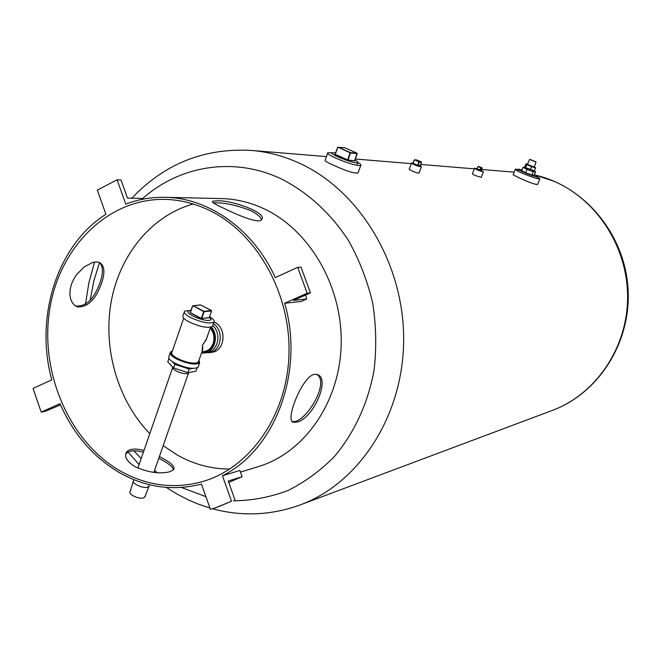 <?xml version="1.0" encoding="UTF-8"?>
<svg xmlns="http://www.w3.org/2000/svg" width="661" height="661" viewBox="0 0 661 661"><rect width="100%" height="100%" fill="white"/><g stroke="black" fill="none" stroke-linecap="round" stroke-linejoin="round"><path stroke-width="0.99" d="M223.955 208.38C238.059 215.329 258.616 223.881 261.541 219.749C268.556 212.999 230.284 199.399 216.271 200.878L212.578 201.217C211.33 201.96 215.122 204.348 223.955 208.38M213.346 202.844L215.618 202.795C225.434 202.778 237.068 205.364 250.527 210.545C257.236 213.941 260.864 217.056 261.392 219.89M296.591 422.082C312.116 420.181 331.756 378.034 316.883 374.448L314.223 374.374C301.854 376.77 284.18 422.09 293.773 422.239L296.591 422.082M292.212 421.354C303.977 425.213 330.616 383.025 316.883 374.448M158.789 458.271L163.077 460.56C169.563 464.204 173.025 467.302 173.479 469.831M125.59 454.33L125.846 453.933C128.73 450.505 134.571 449.934 143.363 452.24M143.966 450.505C135.174 448.183 129.341 448.728 126.458 452.157C123.995 456.553 126.772 461.353 134.786 466.559C147.973 472.499 159.648 474.226 169.803 471.747L173.521 469.781C175.239 467.087 171.959 463.444 163.68 458.841L159.392 456.561M99.208 262.359C103.075 265.796 103.43 272.34 100.265 282.007C94.3 298.755 86.161 306.77 75.866 306.06L75.371 305.869M101.72 282.768C95.762 299.524 87.64 307.555 77.354 306.853L74.437 305.167L72.132 302.408L70.595 298.822L69.884 294.385L70.165 289.427L71.405 284.395L73.586 279.38L76.643 274.563L84.211 266.928L92.433 262.566L96.002 261.921L99.026 262.301C104.43 264.912 105.33 271.737 101.72 282.768M240.455 472.111L257.683 466.806C303.829 453.33 339.506 403.103 341.159 345.174C342.96 287.279 310.092 230.243 264.136 208.835C250.569 202.489 236.671 199.085 222.443 198.614L220.592 198.573M60.019 403.689C73.297 433.897 92.961 456.801 119.013 472.4C145.42 487.446 172.901 491.346 201.448 484.075L210.405 509.367L215.461 507.813L231.515 501.236L222.451 475.771C275.273 449.703 304.696 371.713 284.66 303.259L307.175 293.195L297.673 267.35L275.282 277.595C253.51 229.615 209.339 198.25 165.944 197.325C152.03 196.928 138.636 199.192 125.764 204.125L117.104 179.8L97.349 190.087L105.909 214.255C57.02 245.173 34.521 317.263 51.781 379.86L33.05 388.437L41.189 412.109L60.019 403.689M307.175 293.195L310.472 292.864L293.616 300.4L306.754 298.995L301.242 301.449L284.66 303.259M228.764 482.464L242.091 476.68L239.86 470.45L222.451 475.771M119.633 470.599C146.288 485.761 173.975 489.413 202.679 481.555C250.354 467.781 287.337 415.1 288.981 354.032C290.79 292.997 256.575 232.746 208.983 210.173C194.846 203.456 180.387 199.862 165.597 199.399C108.421 197.788 59.424 246.784 49.682 309.488C39.635 372.16 68.959 441.184 119.633 470.599M163.184 445.671L177.47 455.156C194.028 464.435 211.495 469.062 229.871 469.029M193.21 204.001C151.675 215.519 119.773 254.683 111.197 301.623C102.736 348.636 117.741 400.541 149.783 433.69M142.908 199.184L142.644 198.432L127.466 198.11L121.004 179.957L117.104 179.8M60.515 404.838L45.237 411.34L41.189 412.109M217.717 507.045L231.515 501.236M235.027 500.047L228.252 481.026L242.091 476.68M310.472 292.864L301.011 267.135L297.673 267.35M306.754 298.995L305.589 295.046M476.862 168.695L474.54 168.258C476.143 169.563 479.002 170.736 483.117 171.777L481.431 170.439M474.515 168.332L472.384 173.909L475.077 175.454L481.274 177.388L483.447 171.736M412.456 163.011L411.514 162.994C413.117 164.432 416.256 165.721 420.925 166.861L421.371 166.812L420.693 166.109M411.481 163.093L409.184 169.249L411.96 170.926C415.604 172.488 417.959 173.199 419.033 173.066L419.074 172.959M331.682 152.823L327.881 152.724C324.254 154.112 351.305 165.267 359.006 165.547L360.799 165.357C361.36 164.895 360.427 163.953 357.998 162.523M327.716 153.187L325.154 160.326C324.518 160.863 327.385 162.523 333.755 165.316C345.967 170.959 354.056 173.504 358.022 172.959L358.229 172.389M518.183 169.464L515.34 169.158C513.3 169.968 534.832 178.767 539.128 178.867L539.872 178.784L537.633 176.958M515.291 169.307L513.126 174.843L521.091 178.751C529.948 182.742 535.468 184.65 537.633 184.469L539.872 178.784M209.43 352.652L212.098 352.23C225.004 351.107 227.128 327.98 214.792 322.436L213.966 322.047M213.354 323.65C224.41 330.434 221.361 351.611 209.215 352.685L206.141 352.718M157.384 472.698L154.525 470.492M141.173 458.585L133.894 450.843M90.119 300.251L93.821 281.065L99.497 262.582M142.669 198.507C179.676 165.68 233.283 156.55 280.438 178.495C307.158 191.764 330.773 213.189 348.644 240.794C359.419 260.161 367.433 280.908 372.68 303.035C376.2 325.551 376.654 347.975 374.052 370.309C368.003 403.218 354.304 432.881 334.598 456.305C320.511 470.682 304.895 482.109 287.775 490.586C270.093 497.237 251.981 500.641 233.44 500.815M205.901 496.634L181.411 487.488M190.773 310.364L184.584 311.124C183.485 312.653 185.518 314.81 190.665 317.594C201.663 322.527 209.397 324.047 213.875 322.155C214.842 320.899 213.486 319.123 209.818 316.834M184.245 312.108L183.089 315.462C181.99 317.016 184.006 319.18 189.153 321.965C200.134 326.906 207.876 328.41 212.363 326.484L212.693 325.534C221.865 333.26 218.023 351.578 207.083 352.569L204.77 352.933M172.347 351.14L170.472 352.049C169.323 353.751 171.29 356.023 176.38 358.865C187.278 363.831 195.012 365.211 199.581 362.988L199.035 360.096M170.1 353.131L169.001 356.329C167.844 358.047 169.803 360.336 174.884 363.178C185.774 368.152 193.508 369.516 198.085 367.268L198.449 366.219M201.522 352.999L204.563 352.966C214.825 351.999 219.204 335.458 211.355 327.079M202.142 351.206L202.811 349.305L202.522 345.108L206.339 339.217L210.52 327.286M208.041 334.359L206.265 339.754L202.522 345.108L202.109 351.313M191.004 310.356L188.203 311.083C185.022 313.587 202.935 321.444 209.372 320.345L211.115 319.709L209.611 316.669M147.676 487.157C143.007 488.818 131.109 483.282 133.547 480.605C131.035 483.241 142.983 488.826 147.676 487.157L148.973 486.389L147.676 487.157M145.073 496.477L143.569 497.907C139.107 499.534 127.796 494.263 130.126 491.644L133.307 481.365M149.246 485.645L148.973 486.389L149.246 485.645M187.286 373.581C182.742 374.63 170.513 369.152 172.818 367.111C170.513 369.152 182.742 374.63 187.286 373.581L188.542 373.011L187.286 373.581M188.707 372.515L153.864 472.4M525.982 168.158L532.749 170.769M522.058 169.794L518.29 169.15C516.712 169.794 533.716 176.735 537.12 176.826L537.715 176.768L534.526 174.603M525.644 167.621L523.033 167.299L521.719 170.662L525.693 172.752L531.998 175.041L534.278 175.223L535.6 171.868L532.89 170.455M523.033 167.299L527.015 169.381L533.328 171.67L535.6 171.868M533.328 171.67L531.998 175.041M527.015 169.381L525.693 172.752M535.972 162.052L529.833 159.45M530.023 159.433L535.84 161.771L530.023 159.433M534.997 161.532L530.527 159.714L534.997 161.532M534.237 167.051L527.42 164.424L529.478 159.631M525.718 167.704L534.278 170.819L525.718 167.704L524.875 166.679L525.652 167.547L526.759 164.705L526.164 163.788L531.601 166.597L535.493 167.737L534.344 166.746M524.875 166.679L525.982 163.854M530.386 169.687L531.568 166.746L526.924 164.614M534.46 170.753L535.575 167.911L531.601 166.597M527.528 164.184L526.164 163.788M190.302 368.202L181.932 366.475L174.223 362.815M192.797 368.425L189.129 369.061L174.892 364.351L172.133 361.517M197.152 367.896L195.987 371.226L187.873 372.664L173.645 367.962L167.77 361.898L168.96 358.452M187.873 372.664L189.129 369.061M173.645 367.962L174.892 364.351M335.623 152.914L331.797 152.683C329.004 153.79 350.33 162.573 356.436 162.821L357.865 162.68C358.369 162.267 357.378 161.375 354.883 160.012M413.051 163.027L412.398 163.036C413.753 164.25 416.389 165.333 420.305 166.283L420.28 165.771L417.512 165.539L412.819 163.358M477.878 166.679L477.093 168.72L479.886 169.96L480.679 167.894L478.176 166.531L482.001 167.778L478.11 166.514L476.788 168.852L481.373 170.389M480.307 170.364L481.448 170.455L482.133 168.084L480.977 167.993L480.291 170.364L481.332 170.141L482.125 168.076M479.341 166.638L477.87 166.663L477.002 169.001L479.712 170.174M535.765 175.231L553.472 181.073C597.131 199.457 628.289 247.925 627.603 298.491C627.016 349.074 594.917 395.071 551.423 410.762L301.581 504.393M131.861 198.201C164.729 163.449 204.951 147.552 252.519 150.51C268.168 151.956 283.495 156.046 298.499 162.788C359.154 189.864 403.987 263.301 403.656 339.663C403.499 416.058 358.741 483.992 299.144 505.31C270.407 515.431 241.513 516.58 212.47 508.763M198.73 360.964C201.142 365.409 186.385 363.98 176.991 358.766C171.67 355.75 170.026 353.495 172.05 351.999M183.717 318.197L171.976 352.214C170.935 353.751 172.719 355.808 177.33 358.378C184.576 361.898 190.889 363.451 196.259 363.021L198.325 362.121L202.175 351.123M201.902 351.908L204.117 351.561C208.372 350.784 211.38 348.107 213.139 343.546C214.858 337.829 213.891 332.673 210.248 328.063M210.438 327.509C219.014 336.052 212.801 353.668 201.878 351.966M209.24 317.701L201.051 318.66L190.17 312.678M192.69 305.977L190.368 312.694L201.324 318.346L203.671 311.612L192.971 305.663L203.943 311.298L211.429 310.488L200.523 304.903L192.69 305.977M204.1 311.728L201.762 318.453L209.248 317.586L211.578 310.91L204.1 311.728L203.943 311.298L204.1 311.728M192.558 305.869L190.244 312.562L192.591 305.911M209.405 318.007L209.281 317.503M209.231 317.718L211.594 310.827M201.051 318.66L201.911 318.883M200.605 304.944L211.52 310.563M200.258 304.928L192.566 305.845M354.817 160.887L357.188 153.575L350.52 152.972L347.983 159.962L354.817 160.887L347.372 160.111L334.953 154.443M337.788 147.386L335.276 154.36L347.603 159.846L350.14 152.856L338.019 147.122L350.371 152.584L357.047 153.195L344.786 147.783L337.788 147.386M337.647 147.304L335.135 154.261L337.672 147.329M344.819 147.8L357.064 153.195L354.684 160.474M347.372 160.111L348.132 160.35M344.645 147.767L337.647 147.296M414.34 160.012L413.125 163.292L417.711 165.3L418.942 162.019L414.546 159.78L419.14 161.78L421.346 161.97L416.76 159.979L414.34 160.012M419.272 162.127L418.049 165.407L420.256 165.581L421.478 162.317L419.272 162.127M416.785 159.987L414.207 159.929L412.985 163.201L414.216 159.954M420.264 165.804L421.487 162.292M417.512 165.539L418.173 165.746M416.628 159.962L421.371 161.986M479.192 166.613L482.018 167.787M212.33 201.927L212.578 201.217M292.311 421.462L293.773 422.239M126.458 452.157L125.846 453.933M77.354 306.853L75.866 306.06M165.944 197.325L222.443 198.614M202.679 481.555L204.563 480.985M419.033 173.066L421.371 166.812M358.022 172.959L360.799 165.357M535.691 175.19C584.729 186.551 624.24 233.887 627.95 287.444C631.883 340.993 599.519 392.758 552.745 410.274M209.942 508.045L197.837 503.946L188.402 499.939L176.958 494.031L166.299 487.421M94.548 262.07L88.863 282.858L85.467 304.3M128.077 452.058L139.107 464.551M252.519 150.51L326.484 156.624M355.246 159.012L411.274 163.647M420.71 164.424L474.317 168.861M481.605 169.464L514.175 172.166M212.363 326.484L213.875 322.155M198.085 367.268L199.581 362.988M144.809 497.155L149.551 484.753M172.62 367.698L137.868 468.137M133.869 479.688L133.563 480.58M536.98 178.47L537.715 176.768M517.629 171.009L518.249 169.266M535.988 162.135L534.22 167.084M532.65 171.017L532.906 170.414M525.892 168.415L526.09 167.861M356.841 165.242L357.865 162.68"/></g></svg>

